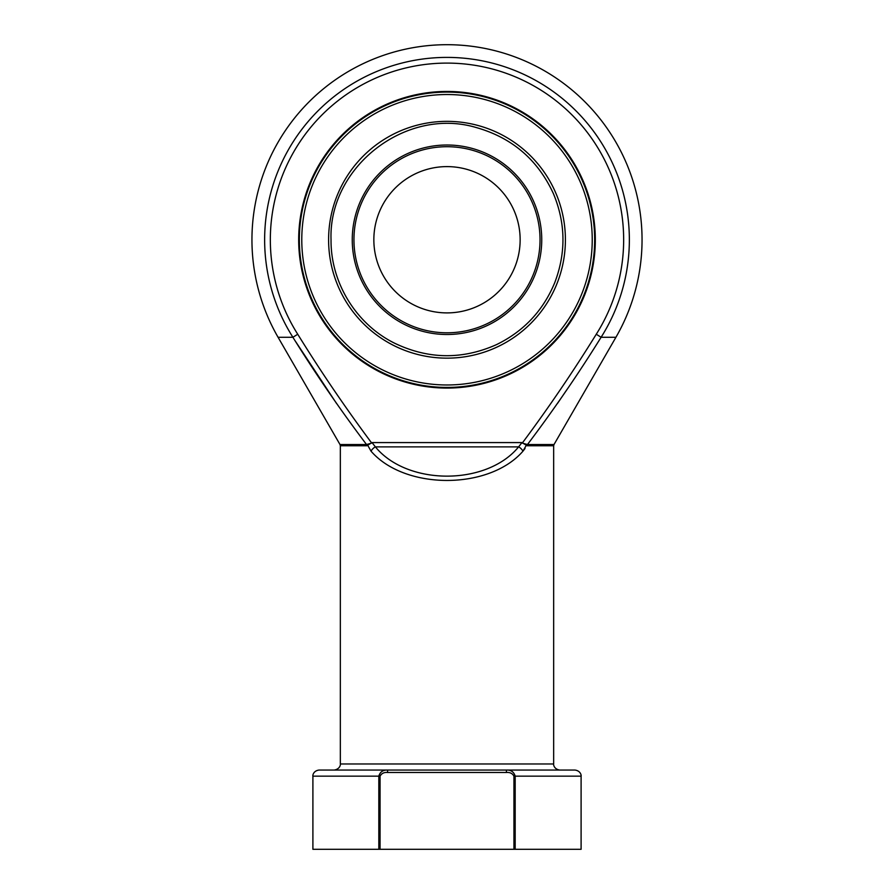 <?xml version="1.0" encoding="UTF-8"?>
<svg xmlns="http://www.w3.org/2000/svg" width="894" height="894" viewBox="0 0 894 894"><rect width="100%" height="100%" fill="white"/><g stroke="black" fill="none" stroke-linecap="round" stroke-linejoin="round"><path stroke-width="1.34" d="M520.14 239.76A73.14 73.14 0 0 1 410.424 303.1A73.14 73.14 0 0 1 410.424 176.409A73.14 73.14 0 0 1 520.14 239.76M301.781 239.76A145.219 145.219 0 0 0 519.615 365.523A145.219 145.219 0 0 0 519.615 113.985A145.219 145.219 0 0 0 301.781 239.76M594.666 239.76A147.666 147.666 0 0 1 447 387.415A147.666 147.666 0 0 1 299.334 239.76A147.666 147.666 0 0 1 447 92.093A147.666 147.666 0 0 1 594.666 239.76M298.685 239.76A148.315 148.315 0 0 1 521.157 111.314A148.315 148.315 0 0 1 521.157 368.205A148.315 148.315 0 0 1 298.685 239.76M525.024 448.497L522.945 451.202L526.175 445.491L527.214 445.76L522.409 442.899C548.592 407.742 573.21 371.524 596.276 334.233A176.666 176.666 0 0 0 331.618 105.973A176.666 176.666 0 0 0 297.724 334.233C320.79 371.524 345.408 407.742 371.591 442.899L366.786 445.76A2.436 1.833 90 0 0 366.54 444.541C340.368 409.921 315.828 374.173 292.908 337.284L278.079 337.284L339.999 444.541L366.54 444.541L371.725 443.078M596.276 334.233L601.092 337.284C578.183 374.161 553.632 409.91 527.46 444.541L554.001 444.541L615.921 337.284L601.092 337.284A182.365 182.365 0 0 0 327.897 101.659A182.365 182.365 0 0 0 292.908 337.284L297.724 334.233M557.443 403.507L566.874 389.683M295.813 341.843L336.557 403.507M375.391 446.888C407.329 485.889 486.671 485.889 518.609 446.888L521.962 442.575L372.038 442.575L375.391 446.888A6.09 3.531 -44.6 0 0 371.055 451.202L367.825 445.491L371.055 451.202C404.926 490.191 489.074 490.191 522.945 451.202A6.09 3.531 -135.4 0 0 518.609 446.888L375.391 446.888M506.429 772.494L387.571 772.494C384.096 772.159 381.593 773.377 380.062 776.16L380.062 849.3L378.821 849.3L378.821 776.16L312.9 776.16C312.609 775.824 313.079 770.874 318.99 770.058L575.01 770.058C580.921 770.874 581.391 775.824 581.1 776.16L515.179 776.16L515.179 849.3L513.938 849.3L513.938 776.16C512.43 773.388 509.915 772.159 506.429 772.494L506.429 770.058C510.999 769.868 513.916 771.902 515.179 776.16L513.938 776.16M581.1 776.16L581.1 849.3L515.179 849.3M378.821 849.3L312.9 849.3L312.9 776.16M380.062 849.3L513.938 849.3M522.275 443.078L527.46 444.541A2.436 1.833 90 0 0 527.214 445.76L553.665 445.76L553.665 763.968C553.386 764.236 553.799 769.22 559.767 770.058M380.062 776.16L378.821 776.16C380.062 771.913 382.99 769.879 387.571 770.058L387.571 772.494M540.032 239.76A93.032 93.032 0 0 0 400.478 159.177A93.032 93.032 0 0 0 400.478 320.331A93.032 93.032 0 0 0 540.032 239.76M352.258 239.76A94.742 94.742 0 0 1 447 145.007A94.742 94.742 0 0 1 541.742 239.76A94.742 94.742 0 0 1 447 334.501A94.742 94.742 0 0 1 352.258 239.76M328.601 239.76A118.399 118.399 0 0 1 506.205 137.218A118.399 118.399 0 0 1 506.205 342.29A118.399 118.399 0 0 1 328.601 239.76M366.786 445.76L340.335 445.76L340.335 763.968L553.665 763.968M367.825 445.491A2.436 1.699 61.7 0 0 367.378 444.441M526.175 445.491A2.436 1.699 118.3 0 1 526.622 444.441M331.037 239.76C328.433 166.798 405.831 106.766 475.843 127.429C511.916 137.564 537.775 159.646 553.431 193.696C565.645 223.098 566.103 252.678 554.828 282.448C543.239 310.609 523.761 331.361 496.371 344.682C462.12 359.88 428.114 359.343 394.355 343.084C356.08 324.075 330.59 282.482 331.037 239.76M615.921 337.284A195.06 195.06 0 0 0 447 44.7A195.06 195.06 0 0 0 278.079 337.284M340.335 763.968C340.569 763.632 340.681 768.963 334.233 770.058M340.335 445.76L339.999 444.541M553.665 445.76L554.001 444.541"/></g></svg>
